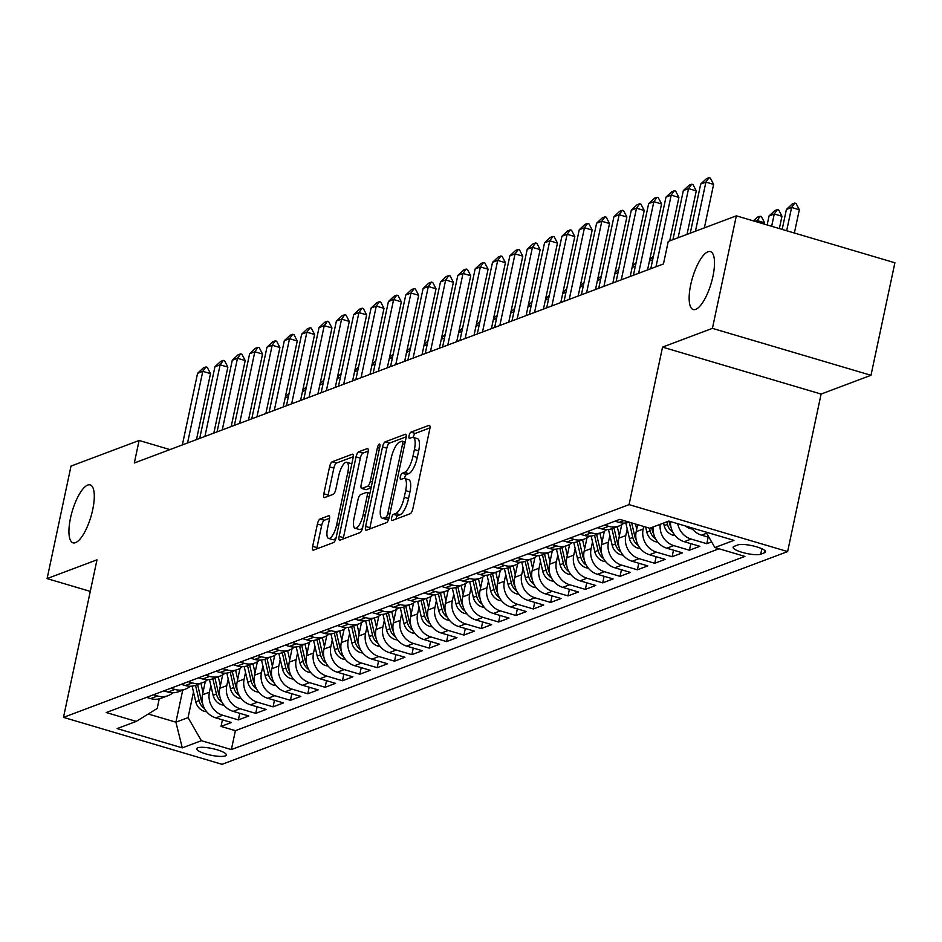 <?xml version="1.0" encoding="UTF-8"?>
<svg xmlns="http://www.w3.org/2000/svg" width="942" height="942" viewBox="0 0 942 942"><rect width="100%" height="100%" fill="white"/><g stroke="black" fill="none" stroke-linecap="round" stroke-linejoin="round"><path stroke-width="1.41" d="M391.613 517.876A3.25 1.048 -73.5 0 0 391.884 520.537A3.25 1.048 -73.5 0 0 392.143 520.526L410.241 513.72A4.639 1.495 -73.5 0 0 412.879 508.656L429.776 429.14A4.639 1.495 -73.5 0 0 429.387 425.337A4.639 1.495 -73.5 0 0 429.01 425.36L410.924 432.166A3.25 1.048 -73.5 0 0 409.075 435.71A3.25 1.048 -73.5 0 0 409.346 438.371A3.25 1.048 -73.5 0 0 409.605 438.348L411.948 437.477A14.825 4.781 -73.5 0 1 413.149 437.394A14.825 4.781 -73.5 0 1 414.398 449.558L412.985 456.187A14.825 4.781 -73.5 0 1 404.53 472.378L402.187 473.249A3.25 1.048 -73.5 0 0 400.338 476.793A3.25 1.048 -73.5 0 0 400.609 479.454A3.25 1.048 -73.5 0 0 400.88 479.443L403.211 478.56A14.825 4.781 -73.5 0 1 404.424 478.477A14.825 4.781 -73.5 0 1 405.661 490.641L404.248 497.27A14.825 4.781 -73.5 0 1 395.805 513.461L393.462 514.332A3.25 1.048 -73.5 0 0 391.613 517.876M429.976 427.88L415.21 433.438A3.25 1.048 -73.5 0 0 413.361 436.982A3.25 1.048 -73.5 0 0 413.279 437.429M413.149 437.394L417.436 438.654A14.825 4.781 -73.5 0 1 418.684 450.829L417.271 457.459A14.825 4.781 -73.5 0 1 408.816 473.638L406.473 474.521A3.25 1.048 -73.5 0 0 404.624 478.065A3.25 1.048 -73.5 0 0 404.542 478.512M92.716 509.693A30.215 9.738 -73.5 0 0 90.185 484.894A30.215 9.738 -73.5 0 0 70.509 518.041A30.215 9.738 -73.5 0 0 73.029 542.839A30.215 9.738 -73.5 0 0 92.716 509.693M712.929 276.406A30.215 9.738 -73.5 0 0 710.398 251.608A30.215 9.738 -73.5 0 0 690.721 284.755A30.215 9.738 -73.5 0 0 693.241 309.553A30.215 9.738 -73.5 0 0 712.929 276.406M225.232 755.92A15.107 3.391 -168 0 0 226.292 755.001A15.107 3.391 -168 0 0 214.682 749.114A15.107 3.391 -168 0 0 197.796 747.795A15.107 3.391 -168 0 0 196.737 748.713A15.107 3.391 -168 0 0 208.335 754.601A15.107 3.391 -168 0 0 225.232 755.92M320.045 518.983A4.639 1.495 -73.5 0 0 317.407 524.046L312.662 546.348A4.639 1.495 -73.5 0 0 313.05 550.152A4.639 1.495 -73.5 0 0 313.427 550.128L333.527 542.568A4.639 1.495 -73.5 0 0 336.164 537.517L353.062 458A4.639 1.495 -73.5 0 0 352.673 454.197A4.639 1.495 -73.5 0 0 352.296 454.221L332.208 461.78A4.639 1.495 -73.5 0 0 329.57 466.832L323.836 493.785A4.639 1.495 -73.5 0 0 324.225 497.588A4.639 1.495 -73.5 0 0 324.601 497.564L333.197 494.326A4.639 1.495 -73.5 0 0 335.847 489.263L338.684 475.898A12.399 3.992 -73.5 0 1 346.762 462.298A12.399 3.992 -73.5 0 1 347.798 472.472L336.671 524.824A12.399 3.992 -73.5 0 1 328.593 538.424A12.399 3.992 -73.5 0 1 327.557 528.25L329.406 519.525A4.639 1.495 -73.5 0 0 329.029 515.721A4.639 1.495 -73.5 0 0 328.652 515.745L320.045 518.983L324.331 520.255A4.639 1.495 -73.5 0 0 321.693 525.306L316.948 547.62A4.639 1.495 -73.5 0 0 316.748 548.88M96.979 559.842L47.1 578.6L71.015 466.09L139.11 440.479L134.329 462.981L663.462 263.948L668.243 241.446L736.338 215.836L712.423 328.358L662.544 347.115L629.056 504.629L63.491 717.368L96.979 559.842M365.626 526.437A4.639 1.495 -73.5 0 0 366.014 530.24A4.639 1.495 -73.5 0 0 366.391 530.205L386.479 522.657A4.639 1.495 -73.5 0 0 389.128 517.594L406.026 438.077A4.639 1.495 -73.5 0 0 405.637 434.274A4.639 1.495 -73.5 0 0 405.26 434.297L385.172 441.857A4.639 1.495 -73.5 0 0 382.523 446.92L365.626 526.437L369.912 527.697A4.639 1.495 -73.5 0 0 369.711 528.957M359.997 532.607L339.909 540.166A4.639 1.495 -73.5 0 1 339.532 540.19A4.639 1.495 -73.5 0 1 339.144 536.387L356.041 456.87A4.639 1.495 -73.5 0 1 358.69 451.819L367.286 448.58A4.639 1.495 -73.5 0 1 367.663 448.557A4.639 1.495 -73.5 0 1 368.051 452.36L361.198 484.612A4.639 1.495 -73.5 0 0 361.587 488.415A4.639 1.495 -73.5 0 0 361.963 488.38L367.663 486.237A4.639 1.495 -73.5 0 0 370.312 481.185L377.448 447.603A3.25 1.048 -73.5 0 1 379.555 444.047A3.25 1.048 -73.5 0 1 379.826 446.708L362.646 527.555A4.639 1.495 -73.5 0 1 359.997 532.607M222.43 719.841L221.029 726.423L231.438 722.502L215.8 717.875L222.736 715.261A18.887 17.368 -110.6 0 1 209.418 692.182L210.843 685.493M239.774 713.318L238.385 719.9L248.794 715.979L233.145 711.351L240.092 708.737A18.887 17.368 -110.6 0 1 226.775 685.658L228.188 678.97M257.131 706.783L255.729 713.365L266.139 709.456L250.501 704.828L257.437 702.214A18.887 17.368 -110.6 0 1 244.119 679.135L245.544 672.447M274.475 700.259L273.074 706.841L283.483 702.932L267.846 698.305L274.781 695.691A18.887 17.368 -110.6 0 1 261.464 672.612L262.889 665.923M291.82 693.736L290.43 700.318L300.839 696.409L285.19 691.769L292.138 689.167A18.887 17.368 -110.6 0 1 278.82 666.088L280.233 659.4M309.176 687.213L307.775 693.795L318.184 689.874L302.547 685.246L309.482 682.632A18.887 17.368 -110.6 0 1 296.165 659.565L297.59 652.865M326.521 680.689L325.12 687.271L335.529 683.35L319.891 678.723L326.827 676.109A18.887 17.368 -110.6 0 1 313.509 653.03L314.934 646.342M343.865 674.166L342.476 680.748L352.885 676.827L337.236 672.199L344.183 669.585A18.887 17.368 -110.6 0 1 330.866 646.506L332.279 639.818M361.222 667.631L359.82 674.213L370.23 670.304L354.592 665.676L361.528 663.062A18.887 17.368 -110.6 0 1 348.21 639.983L349.635 633.295M378.566 661.107L377.165 667.69L387.574 663.78L371.937 659.141L378.872 656.539A18.887 17.368 -110.6 0 1 365.555 633.46L366.98 626.771M395.911 654.584L394.521 661.166L404.93 657.257L389.282 652.618L396.229 650.015A18.887 17.368 -110.6 0 1 382.911 626.936L384.324 620.248M413.267 648.061L411.866 654.643L422.275 650.722L406.638 646.094L413.573 643.48A18.887 17.368 -110.6 0 1 400.256 620.401L401.681 613.713M430.612 641.537L429.211 648.12L439.62 644.198L423.982 639.571L430.918 636.957A18.887 17.368 -110.6 0 1 417.6 613.878L419.025 607.19M447.968 635.002L446.567 641.584L456.976 637.675L441.327 633.048L448.274 630.433A18.887 17.368 -110.6 0 1 434.957 607.354L436.37 600.666M465.313 628.479L463.911 635.061L474.321 631.152L458.683 626.524L465.619 623.91A18.887 17.368 -110.6 0 1 452.301 600.831L453.726 594.143M482.657 621.956L481.256 628.538L491.665 624.628L476.028 619.989L482.963 617.387A18.887 17.368 -110.6 0 1 469.646 594.308L471.071 587.62M500.014 615.432L498.612 622.014L509.021 618.093L493.373 613.466L500.32 610.852A18.887 17.368 -110.6 0 1 487.002 587.784L488.427 581.084M517.358 608.909L515.957 615.491L526.366 611.57L510.729 606.942L517.664 604.328A18.887 17.368 -110.6 0 1 504.347 581.249L505.772 574.561M534.703 602.385L533.302 608.968L543.711 605.047L528.073 600.419L535.009 597.805A18.887 17.368 -110.6 0 1 521.691 574.726L523.116 568.038M552.059 595.85L550.658 602.433L561.067 598.523L545.418 593.896L552.365 591.282A18.887 17.368 -110.6 0 1 539.048 568.203L540.472 561.514M569.404 589.327L568.002 595.909L578.412 592L562.774 587.361L569.71 584.758A18.887 17.368 -110.6 0 1 556.392 561.679L557.817 554.991M586.748 582.804L585.347 589.386L595.756 585.477L580.119 580.837L587.054 578.235A18.887 17.368 -110.6 0 1 573.737 555.156L575.162 548.468M604.105 576.28L602.703 582.862L613.112 578.941L597.463 574.314L604.411 571.7A18.887 17.368 -110.6 0 1 591.093 548.621L592.518 541.933M621.449 569.757L620.048 576.339L630.457 572.418L614.82 567.79L621.755 565.176A18.887 17.368 -110.6 0 1 608.438 542.097L609.863 535.409M638.794 563.222L637.393 569.804L647.802 565.895L632.164 561.267L639.1 558.653A18.887 17.368 -110.6 0 1 625.782 535.574L627.207 528.886M656.15 556.698L654.749 563.281L665.158 559.371L649.509 554.744L656.456 552.13A18.887 17.368 -110.6 0 1 643.139 529.051L643.692 526.46M673.495 550.175L672.093 556.757L682.503 552.848L666.865 548.209L673.801 545.606A18.887 17.368 -110.6 0 1 660.189 524.329M690.839 543.652L689.438 550.234L699.847 546.313L684.21 541.685L691.145 539.071A18.887 17.368 -110.6 0 1 677.745 523.717M708.196 537.128L706.794 543.711L711.634 541.885M215.8 717.875A18.887 17.368 69.4 0 1 202.483 694.796L205.332 681.36M233.145 711.351A18.887 17.368 69.4 0 1 219.827 688.272L222.689 674.837M250.501 704.828A18.887 17.368 69.4 0 1 237.184 681.749L240.033 668.314M267.846 698.305A18.887 17.368 69.4 0 1 254.528 675.226L257.378 661.79M285.19 691.769A18.887 17.368 69.4 0 1 271.873 668.69L274.734 655.267M302.547 685.246A18.887 17.368 69.4 0 1 289.229 662.167L292.079 648.732M319.891 678.723A18.887 17.368 69.4 0 1 306.574 655.644L309.435 642.208M337.236 672.199A18.887 17.368 69.4 0 1 323.918 649.12L326.78 635.685M354.592 665.676A18.887 17.368 69.4 0 1 341.275 642.597L344.124 629.162M371.937 659.141A18.887 17.368 69.4 0 1 358.619 636.074L361.481 622.638M389.282 652.618A18.887 17.368 69.4 0 1 375.964 629.539L378.825 616.115M406.638 646.094A18.887 17.368 69.4 0 1 393.32 623.015L396.17 609.58M423.982 639.571A18.887 17.368 69.4 0 1 410.665 616.492L413.526 603.057M441.327 633.048A18.887 17.368 69.4 0 1 428.009 609.969L430.871 596.533M458.683 626.524A18.887 17.368 69.4 0 1 445.366 603.445L448.215 590.01M476.028 619.989A18.887 17.368 69.4 0 1 462.71 596.91L465.572 583.487M493.373 613.466A18.887 17.368 69.4 0 1 480.055 590.387L482.916 576.951M510.729 606.942A18.887 17.368 69.4 0 1 497.411 583.863L500.261 570.428M528.073 600.419A18.887 17.368 69.4 0 1 514.756 577.34L517.617 563.905M545.418 593.896A18.887 17.368 69.4 0 1 532.1 570.817L534.962 557.381M562.774 587.361A18.887 17.368 69.4 0 1 549.457 564.293L552.306 550.858M580.119 580.837A18.887 17.368 69.4 0 1 566.801 557.758L569.663 544.335M597.463 574.314A18.887 17.368 69.4 0 1 584.146 551.235L587.007 537.8M614.82 567.79A18.887 17.368 69.4 0 1 601.502 544.712L604.352 531.276M632.164 561.267A18.887 17.368 69.4 0 1 618.847 538.188L621.708 524.753M649.509 554.744A18.887 17.368 69.4 0 1 636.191 531.665L637.675 524.682M737.939 544.912L734.124 546.348A14.636 3.285 -168 0 0 733.088 547.243A14.636 3.285 -168 0 0 744.333 552.942A14.636 3.285 -168 0 0 760.7 554.214L764.515 552.789A14.636 3.285 -168 0 0 765.54 551.894A14.636 3.285 -168 0 0 754.295 546.195A14.636 3.285 -168 0 0 737.939 544.912M629.056 504.629L787.63 551.576L222.065 764.315L63.491 717.368M221.029 726.423L235.394 730.674L231.367 749.573L744.887 556.416L714.884 547.538L705.958 532.065M231.367 749.573L201.376 740.695L182.289 747.866L117.149 728.59L136.225 721.407L106.234 712.529L619.754 519.372L649.744 528.25L668.832 521.079L733.971 540.355L714.884 547.538M146.528 697.363L150.661 698.587A18.887 17.368 69.4 0 0 161.129 698.269L168.076 695.655A18.887 17.368 -110.6 0 1 157.597 695.985L153.475 694.76M163.884 690.839L168.006 692.064A18.887 17.368 69.4 0 0 178.485 691.734L185.421 689.132A18.887 17.368 -110.6 0 1 174.941 689.45L170.82 688.237M181.229 684.316L185.35 685.541A18.887 17.368 69.4 0 0 195.83 685.211L202.765 682.597A18.887 17.368 -110.6 0 1 192.298 682.926L188.165 681.702M198.574 677.793L202.707 679.017A18.887 17.368 69.4 0 0 213.175 678.687L220.122 676.073A18.887 17.368 -110.6 0 1 209.642 676.403L205.521 675.178M215.93 671.269L220.051 672.482A18.887 17.368 69.4 0 0 230.531 672.164L237.466 669.55A18.887 17.368 -110.6 0 1 226.987 669.88L222.865 668.655M233.275 664.746L237.396 665.959A18.887 17.368 69.4 0 0 247.876 665.641L254.811 663.027A18.887 17.368 -110.6 0 1 244.343 663.356L240.21 662.132M250.619 658.211L254.752 659.435A18.887 17.368 69.4 0 0 265.22 659.106L272.167 656.503A18.887 17.368 -110.6 0 1 261.688 656.821L257.566 655.608M267.975 651.687L272.097 652.912A18.887 17.368 69.4 0 0 282.576 652.582L289.512 649.98A18.887 17.368 -110.6 0 1 279.032 650.298L274.911 649.073M285.32 645.164L289.441 646.389A18.887 17.368 69.4 0 0 299.921 646.059L306.857 643.445A18.887 17.368 -110.6 0 1 296.389 643.775L292.255 642.55M302.665 638.641L306.798 639.865A18.887 17.368 69.4 0 0 317.266 639.536L324.213 636.922A18.887 17.368 -110.6 0 1 313.733 637.251L309.612 636.027M320.021 632.117L324.142 633.33A18.887 17.368 69.4 0 0 334.622 633.012L341.557 630.398A18.887 17.368 -110.6 0 1 331.078 630.728L326.956 629.503M337.366 625.582L341.487 626.807A18.887 17.368 69.4 0 0 351.967 626.489L358.902 623.875A18.887 17.368 -110.6 0 1 348.434 624.205L344.301 622.98M354.71 619.059L358.843 620.283A18.887 17.368 69.4 0 0 369.311 619.954L376.258 617.351A18.887 17.368 -110.6 0 1 365.779 617.669L361.657 616.457M372.066 612.536L376.188 613.76A18.887 17.368 69.4 0 0 386.667 613.43L393.603 610.816A18.887 17.368 -110.6 0 1 383.123 611.146L379.002 609.921M389.411 606.012L393.532 607.237A18.887 17.368 69.4 0 0 404.012 606.907L410.947 604.293A18.887 17.368 -110.6 0 1 400.48 604.623L396.347 603.398M406.756 599.489L410.889 600.702A18.887 17.368 69.4 0 0 421.357 600.384L428.304 597.77A18.887 17.368 -110.6 0 1 417.824 598.099L413.703 596.875M424.112 592.965L428.233 594.178A18.887 17.368 69.4 0 0 438.713 593.86L445.648 591.246A18.887 17.368 -110.6 0 1 435.169 591.576L431.047 590.351M441.457 586.43L445.578 587.655A18.887 17.368 69.4 0 0 456.058 587.325L462.993 584.723A18.887 17.368 -110.6 0 1 452.525 585.041L448.392 583.828M458.801 579.907L462.934 581.132A18.887 17.368 69.4 0 0 473.402 580.802L480.349 578.2A18.887 17.368 -110.6 0 1 469.87 578.518L465.748 577.293M476.157 573.384L480.279 574.608A18.887 17.368 69.4 0 0 490.758 574.279L497.694 571.664A18.887 17.368 -110.6 0 1 487.214 571.994L483.093 570.77M493.502 566.86L497.623 568.085A18.887 17.368 69.4 0 0 508.103 567.755L515.038 565.141A18.887 17.368 -110.6 0 1 504.571 565.471L500.438 564.246M510.847 560.337L514.98 561.55A18.887 17.368 69.4 0 0 525.448 561.232L532.395 558.618A18.887 17.368 -110.6 0 1 521.915 558.947L517.794 557.723M528.203 553.802L532.324 555.026A18.887 17.368 69.4 0 0 542.804 554.708L549.739 552.094A18.887 17.368 -110.6 0 1 539.271 552.424L535.138 551.2M545.548 547.278L549.681 548.503A18.887 17.368 69.4 0 0 560.149 548.173L567.084 545.571A18.887 17.368 -110.6 0 1 556.616 545.889L552.483 544.676M562.892 540.755L567.025 541.98A18.887 17.368 69.4 0 0 577.493 541.65L584.44 539.036A18.887 17.368 -110.6 0 1 573.961 539.366L569.839 538.141M580.248 534.232L584.37 535.456A18.887 17.368 69.4 0 0 594.849 535.127L601.785 532.513A18.887 17.368 -110.6 0 1 591.317 532.842L587.184 531.618M597.593 527.708L601.726 528.921A18.887 17.368 69.4 0 0 612.194 528.603L619.129 525.989A18.887 17.368 -110.6 0 1 608.662 526.319L604.529 525.094M614.938 521.185L619.071 522.398A18.887 17.368 69.4 0 0 629.244 522.186L632.788 537.435A12.517 11.504 69.4 0 0 638.229 545.442L638.24 545.383M709.02 537.376L701.554 535.162A18.887 17.368 -110.6 0 1 691.499 527.791M706.794 543.711L691.145 539.071M689.438 550.234L673.801 545.606M672.093 556.757L656.456 552.13M654.749 563.281L639.1 558.653M637.393 569.804L621.755 565.176M620.048 576.339L604.411 571.7M602.703 582.862L587.054 578.235M585.347 589.386L569.71 584.758M568.002 595.909L552.365 591.282M550.658 602.433L535.009 597.805M533.302 608.968L517.664 604.328M515.957 615.491L500.32 610.852M498.612 622.014L482.963 617.387M481.256 628.538L465.619 623.91M463.911 635.061L448.274 630.433M446.567 641.584L430.918 636.957M429.211 648.12L413.573 643.48M411.866 654.643L396.229 650.015M394.521 661.166L378.872 656.539M377.165 667.69L361.528 663.062M359.82 674.213L344.183 669.585M342.476 680.748L326.827 676.109M325.12 687.271L309.482 682.632M307.775 693.795L292.138 689.167M290.43 700.318L274.781 695.691M273.074 706.841L257.437 702.214M255.729 713.365L240.092 708.737M238.385 719.9L222.736 715.261M235.394 730.674L719.017 548.762M182.724 690.145L175.907 722.184L188.059 717.616L193.499 692.029M662.544 347.115L821.106 394.062L870.985 375.293L712.423 328.358M870.985 375.293L894.9 262.783L736.338 215.836M47.1 578.6L90.267 591.388M821.106 394.062L787.63 551.576M169.913 449.593L139.11 440.479M148.259 714.001L175.907 722.184L182.289 747.866M159.245 698.846L157.196 708.478L136.225 721.407M623.993 523.104A18.887 17.368 -110.6 0 1 619.129 525.989M670.504 521.574A18.887 17.368 69.4 0 0 684.21 541.685M606.636 529.628A18.887 17.368 -110.6 0 1 601.785 532.513M653.253 526.931A18.887 17.368 69.4 0 0 666.865 548.209M589.292 536.151A18.887 17.368 -110.6 0 1 584.44 539.036M571.947 542.674A18.887 17.368 -110.6 0 1 567.084 545.571M554.591 549.21A18.887 17.368 -110.6 0 1 549.739 552.094M537.246 555.733A18.887 17.368 -110.6 0 1 532.395 558.618M519.902 562.256A18.887 17.368 -110.6 0 1 515.038 565.141M502.545 568.78A18.887 17.368 -110.6 0 1 497.694 571.664M485.201 575.303A18.887 17.368 -110.6 0 1 480.349 578.2M467.856 581.826A18.887 17.368 -110.6 0 1 462.993 584.723M450.5 588.361A18.887 17.368 -110.6 0 1 445.648 591.246M433.155 594.885A18.887 17.368 -110.6 0 1 428.304 597.77M415.811 601.408A18.887 17.368 -110.6 0 1 410.947 604.293M398.454 607.931A18.887 17.368 -110.6 0 1 393.603 610.816M381.11 614.455A18.887 17.368 -110.6 0 1 376.258 617.351M363.765 620.99A18.887 17.368 -110.6 0 1 358.902 623.875M346.409 627.513A18.887 17.368 -110.6 0 1 341.557 630.398M329.064 634.037A18.887 17.368 -110.6 0 1 324.213 636.922M311.72 640.56A18.887 17.368 -110.6 0 1 306.857 643.445M294.363 647.083A18.887 17.368 -110.6 0 1 289.512 649.98M277.019 653.607A18.887 17.368 -110.6 0 1 272.167 656.503M259.674 660.142A18.887 17.368 -110.6 0 1 254.811 663.027M242.318 666.665A18.887 17.368 -110.6 0 1 237.466 669.55M224.973 673.189A18.887 17.368 -110.6 0 1 220.122 676.073M207.629 679.712A18.887 17.368 -110.6 0 1 202.765 682.597M190.272 686.235A18.887 17.368 -110.6 0 1 185.421 689.132M172.928 692.77A18.887 17.368 -110.6 0 1 168.076 695.655M188.059 717.616L201.376 740.695M395.899 519.113A3.25 1.048 -73.5 0 1 397.748 515.604L400.079 514.721A14.825 4.781 -73.5 0 0 408.534 498.542L404.248 497.27M404.424 478.477L408.71 479.737A14.825 4.781 -73.5 0 1 409.947 491.912L408.534 498.542M406.226 436.817L389.458 443.129A4.639 1.495 -73.5 0 0 386.809 448.18L369.912 527.697M385.926 517.17A3.25 1.048 -73.5 0 0 387.774 513.625L402.611 443.835A3.25 1.048 -73.5 0 0 402.34 441.174A3.25 1.048 -73.5 0 0 402.069 441.186L399.608 442.116A14.825 4.781 -73.5 0 0 391.154 458.307L381.004 506.007A14.825 4.781 -73.5 0 0 382.252 518.182A14.825 4.781 -73.5 0 0 383.453 518.1L385.926 517.17L389.011 518.088M382.252 518.182L386.538 519.454A14.825 4.781 -73.5 0 0 387.739 519.372L383.453 518.1M388.752 518.983L387.739 519.372M368.251 451.1L362.976 453.09A4.639 1.495 -73.5 0 0 360.327 458.142L343.43 537.658A4.639 1.495 -73.5 0 0 343.229 538.918M365.567 489.451A4.639 1.495 -73.5 0 0 365.873 489.675A4.639 1.495 -73.5 0 0 366.25 489.652L371.089 487.838M354.086 518.076A12.399 3.992 -73.5 0 0 355.122 528.25A12.399 3.992 -73.5 0 0 363.188 514.65L367.109 496.198A4.639 1.495 -73.5 0 0 366.721 492.395A4.639 1.495 -73.5 0 0 366.356 492.419L360.645 494.574A4.639 1.495 -73.5 0 0 358.007 499.625L354.086 518.076M355.122 528.25L359.408 529.51A12.399 3.992 -73.5 0 0 362.646 527.508M329.606 518.265L324.331 520.255M328.593 538.424L332.879 539.695A12.399 3.992 -73.5 0 0 336.129 537.694M351.778 464.076A12.399 3.992 -73.5 0 0 351.048 463.57L346.762 462.298M353.262 456.74L336.494 463.04A4.639 1.495 -73.5 0 0 333.857 468.103L328.122 495.056A4.639 1.495 -73.5 0 0 327.922 496.304M794.377 233.027L799.322 209.76L791.61 207.475L786.405 209.43L782.166 229.401M786.405 209.43L792.163 204.049L794.765 203.06L796.049 203.448L799.322 209.76M786.664 230.743L791.61 207.475L794.765 203.06M690.251 233.169L700.695 184.055L706.453 178.662L709.055 177.685L705.899 182.1L713.612 184.385L704.369 227.858M700.695 184.055L705.899 182.1L695.455 231.214M709.055 177.685L710.339 178.073L713.612 184.385M692.452 529.039L690.074 528.603A12.517 11.504 -110.6 0 1 685.635 526.048M779.364 228.576L781.978 216.283L774.265 213.999L769.061 215.953L767.141 224.961M769.061 215.953L774.819 210.572L777.421 209.595L778.704 209.972L781.978 216.283M771.651 226.292L774.265 213.999L777.421 209.595M675.108 535.574L672.729 535.127A12.517 11.504 -110.6 0 1 664.192 525.624L663.592 523.045M671.01 527.273A12.517 11.504 -110.6 0 1 669.562 523.599L668.985 521.126M666.889 521.809L667.489 524.388A12.517 11.504 69.4 0 0 672.929 532.383L672.929 532.336M753.412 220.887L757.462 217.096L761.36 216.495L764.633 222.807L756.909 220.522L754.825 221.311M764.351 224.137L764.633 222.807M756.638 221.853L760.064 216.118M657.763 542.097L655.373 541.662A12.517 11.504 -110.6 0 1 646.836 532.148L645.647 527.037M653.666 533.796A12.517 11.504 -110.6 0 1 652.217 530.122L651.617 527.555M649.497 528.179L650.133 530.911A12.517 11.504 69.4 0 0 655.573 538.906L655.573 538.906M636.721 529.204L635.52 524.035M640.407 548.621L638.028 548.185A12.517 11.504 -110.6 0 1 629.491 538.671L625.829 522.987M636.309 540.319A12.517 11.504 -110.6 0 1 634.873 536.646L631.67 522.904M672.906 239.692L683.35 190.578L689.108 185.197L691.711 184.22L688.555 188.624L696.268 190.908L687.024 234.381M683.35 190.578L688.555 188.624L678.11 237.737M691.711 184.22L692.994 184.597L696.268 190.908M650.769 268.729L665.994 197.102L671.752 191.721L674.354 190.743L671.199 195.147L678.911 197.431L669.68 240.916M665.994 197.102L671.199 195.147L655.985 266.763M674.354 190.743L675.649 191.12L678.911 197.431M633.424 275.252L648.649 203.637L654.407 198.244L657.01 197.267L653.854 201.67L661.567 203.955L647.543 269.942M648.649 203.637L653.854 201.67L638.629 273.286M657.01 197.267L658.293 197.643L661.567 203.955M616.08 281.776L631.305 210.16L637.063 204.767L639.665 203.79L636.509 208.206L644.222 210.49L630.198 276.465M631.305 210.16L636.509 208.206L621.284 279.821M639.665 203.79L640.949 204.167L644.222 210.49M619.365 535.727L617.269 526.696M623.062 555.144L620.684 554.708A12.517 11.504 -110.6 0 1 612.147 545.194L608.485 529.51M618.965 546.843A12.517 11.504 -110.6 0 1 617.516 543.181L613.972 527.932M611.888 528.709L615.444 543.958A12.517 11.504 69.4 0 0 620.884 551.965L620.884 551.906M598.723 288.299L613.948 216.684L619.706 211.291L622.309 210.313L619.153 214.729L626.866 217.013L612.842 282.989M613.948 216.684L619.153 214.729L603.928 286.344M622.309 210.313L623.604 210.702L626.866 217.013M602.02 542.251L599.913 533.219M605.718 561.668L603.327 561.232A12.517 11.504 -110.6 0 1 594.791 551.729L591.14 536.033M601.62 553.366A12.517 11.504 -110.6 0 1 600.172 549.704L596.616 534.455M594.532 535.244L598.088 550.481A12.517 11.504 69.4 0 0 603.528 558.488L603.539 558.441M581.379 294.822L596.604 223.207L602.362 217.826L604.964 216.837L601.808 221.252L609.521 223.537L595.497 289.512M596.604 223.207L601.808 221.252L586.583 292.868M604.964 216.837L606.248 217.225L609.521 223.537M584.676 548.786L582.568 539.742M588.361 568.191L585.983 567.755A12.517 11.504 -110.6 0 1 577.446 558.253L573.784 542.557M584.264 559.901A12.517 11.504 -110.6 0 1 582.827 556.227L579.271 540.991M577.187 541.768L580.743 557.005A12.517 11.504 69.4 0 0 586.183 565.012L586.195 564.965M564.034 301.346L579.259 229.73L585.017 224.349L587.62 223.372L584.464 227.776L592.177 230.06L578.153 296.047M579.259 229.73L584.464 227.776L569.239 299.391M587.62 223.372L588.903 223.749L592.177 230.06M567.32 555.309L565.224 546.266M571.017 574.726L568.638 574.279A12.517 11.504 -110.6 0 1 560.101 564.776L556.439 549.08M566.919 566.425A12.517 11.504 -110.6 0 1 565.471 562.751L561.927 547.514M559.842 548.291L563.398 563.54A12.517 11.504 69.4 0 0 568.838 571.535L568.838 571.488M649.733 259.662L653.43 256.224M652.688 259.733L649.45 260.946M546.678 307.881L561.903 236.265L567.661 230.872L570.263 229.895L567.108 234.299L574.82 236.583L560.796 302.57M561.903 236.265L567.108 234.299L551.882 305.915M570.263 229.895L571.558 230.272L574.82 236.583M549.975 561.832L547.867 552.801M553.672 581.249L551.282 580.814A12.517 11.504 -110.6 0 1 542.745 571.299L539.095 555.615M549.575 572.948A12.517 11.504 -110.6 0 1 548.126 569.274L544.57 554.037M542.486 554.814L546.042 570.063A12.517 11.504 69.4 0 0 551.482 578.058L551.482 578.058M632.376 266.186L636.086 262.747M635.344 266.256L632.106 267.469M529.333 314.404L544.558 242.789L550.316 237.396L552.919 236.418L549.763 240.822L557.476 243.107L543.452 309.094M544.558 242.789L549.763 240.822L534.538 312.45M552.919 236.418L554.202 236.795L557.476 243.107M532.63 568.356L530.523 559.324M536.316 587.773L533.937 587.337A12.517 11.504 -110.6 0 1 525.4 577.823L521.738 562.139M532.218 579.471A12.517 11.504 -110.6 0 1 530.782 575.798L527.226 560.561M525.141 561.338L528.697 576.586A12.517 11.504 69.4 0 0 534.138 584.593L534.149 584.535M615.032 272.709L618.729 269.282M617.987 272.78L614.761 273.992M511.989 320.928L527.214 249.312L532.972 243.919L535.574 242.942L532.418 247.357L540.131 249.642L526.107 315.617M527.214 249.312L532.418 247.357L517.193 318.973M535.574 242.942L536.858 243.319L540.131 249.642M515.274 574.879L513.178 565.848M518.971 594.296L516.593 593.86A12.517 11.504 -110.6 0 1 508.056 584.346L504.394 568.662M514.874 585.995A12.517 11.504 -110.6 0 1 513.425 582.333L509.881 567.084M507.797 567.861L511.353 583.11A12.517 11.504 69.4 0 0 516.793 591.117L516.793 591.07M597.687 279.244L601.385 275.806M600.643 279.303L597.405 280.516M494.632 327.451L509.858 255.835L515.615 250.442L518.218 249.465L515.062 253.881L522.775 256.165L508.751 322.14M509.858 255.835L515.062 253.881L499.837 325.496M518.218 249.465L519.513 249.854L522.775 256.165M497.929 581.414L495.822 572.371M501.627 600.819L499.236 600.384A12.517 11.504 -110.6 0 1 490.7 590.881L487.049 575.185M497.529 592.53A12.517 11.504 -110.6 0 1 496.081 588.856L492.525 573.607M490.441 574.396L493.997 589.633A12.517 11.504 69.4 0 0 499.437 597.64L499.448 597.593M580.331 285.767L584.04 282.329M583.298 285.826L580.06 287.051M477.288 333.974L492.513 262.359L498.271 256.978L500.873 256L497.717 260.404L505.43 262.688L491.406 328.664M492.513 262.359L497.717 260.404L482.492 332.02M500.873 256L502.157 256.377L505.43 262.688M480.585 587.938L478.477 578.894M484.27 607.354L481.892 606.907A12.517 11.504 -110.6 0 1 473.355 597.405L469.693 581.709M480.173 599.053A12.517 11.504 -110.6 0 1 478.736 595.379L475.18 580.142M473.096 580.92L476.652 596.168A12.517 11.504 69.4 0 0 482.092 604.163L482.104 604.116M562.986 292.291L566.684 288.853M565.942 292.361L562.715 293.574M459.943 340.509L475.168 268.882L480.926 263.501L483.529 262.524L480.373 266.927L488.086 269.212L474.062 335.199M475.168 268.882L480.373 266.927L465.148 338.543M483.529 262.524L484.812 262.9L488.086 269.212M463.228 594.461L461.133 585.429M466.926 613.878L464.547 613.442A12.517 11.504 -110.6 0 1 456.01 603.928L452.348 588.244M462.828 605.576A12.517 11.504 -110.6 0 1 461.38 601.903L457.836 586.666M455.751 587.443L459.307 602.692A12.517 11.504 69.4 0 0 464.747 610.687L464.747 610.64M545.642 298.814L549.339 295.376M548.597 298.885L545.359 300.098M442.587 347.033L457.812 275.417L463.57 270.024L466.172 269.047L463.017 273.451L470.729 275.735L456.705 341.722M457.812 275.417L463.017 273.451L447.791 345.066M466.172 269.047L467.456 269.424L470.729 275.735M445.884 600.984L443.776 591.953M449.581 620.401L447.191 619.966A12.517 11.504 -110.6 0 1 438.654 610.451L435.004 594.767M445.484 612.1A12.517 11.504 -110.6 0 1 444.035 608.426L440.479 593.189M438.395 593.966L441.951 609.215A12.517 11.504 69.4 0 0 447.391 617.222L447.403 617.163M528.285 305.338L531.995 301.911M531.241 305.408L528.015 306.621M425.242 353.556L440.467 281.941L446.225 276.548L448.828 275.57L445.672 279.986L453.385 282.27L439.361 348.246M440.467 281.941L445.672 279.986L430.447 351.602M448.828 275.57L450.111 275.947L453.385 282.27M428.539 607.508L426.432 598.476M432.225 626.925L429.846 626.489A12.517 11.504 -110.6 0 1 421.31 616.975L417.647 601.29M428.127 618.623A12.517 11.504 -110.6 0 1 426.691 614.961L423.135 599.713M421.05 600.49L424.607 615.738A12.517 11.504 69.4 0 0 430.047 623.745L430.058 623.686M510.941 311.861L514.638 308.434M513.896 311.932L510.67 313.144M407.898 360.079L423.123 288.464L428.881 283.071L431.483 282.094L428.327 286.509L436.04 288.794L422.016 354.769M423.123 288.464L428.327 286.509L413.102 358.125M431.483 282.094L432.767 282.482L436.04 288.794M411.183 614.031L409.087 604.999M414.88 633.448L412.502 633.012A12.517 11.504 -110.6 0 1 403.965 623.51L400.303 607.814M410.783 625.147A12.517 11.504 -110.6 0 1 409.334 621.484L405.79 606.236M403.706 607.025L407.25 622.262A12.517 11.504 69.4 0 0 412.702 630.269L412.702 630.222M493.584 318.396L497.294 314.958M496.552 318.455L493.314 319.679M390.541 366.603L405.767 294.987L411.524 289.606L414.127 288.617L410.971 293.033L418.684 295.317L404.66 361.292M405.767 294.987L410.971 293.033L395.746 364.648M414.127 288.617L415.41 289.006L418.684 295.317M393.838 620.566L391.731 611.523M397.536 639.971L395.145 639.536A12.517 11.504 -110.6 0 1 386.609 630.033L382.958 614.337M393.438 631.682A12.517 11.504 -110.6 0 1 391.99 628.008L388.434 612.771M386.35 613.548L389.906 628.785A12.517 11.504 69.4 0 0 395.346 636.792L395.357 636.745M476.24 324.919L479.949 321.481M479.195 324.99L475.969 326.203M373.197 373.126L388.422 301.511L394.18 296.129L396.782 295.152L393.626 299.556L401.339 301.84L387.315 367.827M388.422 301.511L393.626 299.556L378.401 371.172M396.782 295.152L398.066 295.529L401.339 301.84M376.494 627.089L374.386 618.046M380.179 646.506L377.801 646.059A12.517 11.504 -110.6 0 1 369.264 636.557L365.602 620.86M376.082 638.205A12.517 11.504 -110.6 0 1 374.645 634.531L371.089 619.294M369.005 620.072L372.561 635.32A12.517 11.504 69.4 0 0 378.001 643.315L378.013 643.268M458.895 331.443L462.593 328.004M461.851 331.513L458.624 332.726M355.852 379.661L371.077 308.046L376.835 302.653L379.438 301.675L376.282 306.079L383.995 308.364L369.97 374.351M371.077 308.046L376.282 306.079L361.057 377.695M379.438 301.675L380.721 302.052L383.995 308.364M359.137 633.613L357.042 624.581M362.835 653.03L360.456 652.594A12.517 11.504 -110.6 0 1 351.919 643.08L348.257 627.396M358.737 644.728A12.517 11.504 -110.6 0 1 357.289 641.055L353.745 625.818M351.66 626.595L355.205 641.843A12.517 11.504 69.4 0 0 360.645 649.839L360.656 649.792M441.539 337.966L445.248 334.528M444.506 338.037L441.268 339.25M338.496 386.185L353.721 314.569L359.479 309.176L362.081 308.199L358.926 312.603L366.638 314.887L352.614 380.874M353.721 314.569L358.926 312.603L343.7 384.23M362.081 308.199L363.365 308.576L366.638 314.887M341.793 640.136L339.685 631.105M345.49 659.553L343.1 659.117A12.517 11.504 -110.6 0 1 334.563 649.603L330.913 633.919M341.393 651.252A12.517 11.504 -110.6 0 1 339.944 647.578L336.388 632.341M334.304 633.118L337.86 648.367A12.517 11.504 69.4 0 0 343.3 656.374L343.312 656.315M424.194 344.489L427.903 341.063M427.15 344.56L423.924 345.773M321.151 392.708L336.376 321.092L342.134 315.7L344.737 314.722L341.581 319.138L349.294 321.422L335.27 387.397M336.376 321.092L341.581 319.138L326.356 390.753M344.737 314.722L346.02 315.099L349.294 321.422M324.448 646.659L322.341 637.628M328.134 666.076L325.755 665.641A12.517 11.504 -110.6 0 1 317.218 656.127L313.556 640.442M324.036 657.775A12.517 11.504 -110.6 0 1 322.6 654.113L319.044 638.864M316.959 639.642L320.515 654.89A12.517 11.504 69.4 0 0 325.956 662.897L325.967 662.85M406.85 351.025L410.547 347.586M409.805 351.083L406.579 352.296M303.807 399.231L319.032 327.616L324.79 322.223L327.392 321.246L324.236 325.661L331.949 327.946L317.925 393.921M319.032 327.616L324.236 325.661L309.011 397.277M327.392 321.246L328.676 321.634L331.949 327.946M307.092 653.195L304.984 644.151M310.789 672.6L308.411 672.164A12.517 11.504 -110.6 0 1 299.874 662.662L296.212 646.966M306.692 664.31A12.517 11.504 -110.6 0 1 305.243 660.636L301.699 645.388M299.615 646.177L303.159 661.414A12.517 11.504 69.4 0 0 308.599 669.421L308.611 669.373M389.493 357.548L393.203 354.11M392.461 357.607L389.223 358.831M286.45 405.755L301.675 334.139L307.433 328.758L310.036 327.781L306.88 332.185L314.593 334.469L300.569 400.444M301.675 334.139L306.88 332.185L291.655 403.8M310.036 327.781L311.319 328.157L314.593 334.469M289.747 659.718L287.64 650.675M293.445 679.135L291.054 678.687A12.517 11.504 -110.6 0 1 282.518 669.185L278.867 653.489M289.335 670.834A12.517 11.504 -110.6 0 1 287.899 667.16L284.343 651.923M282.259 652.7L285.815 667.949A12.517 11.504 69.4 0 0 291.255 675.944L291.266 675.897M372.149 364.071L375.858 360.633M375.104 364.142L371.878 365.355M269.106 412.29L284.331 340.663L290.089 335.281L292.691 334.304L289.535 338.708L297.248 340.992L283.224 406.979M284.331 340.663L289.535 338.708L274.31 410.323M292.691 334.304L293.975 334.681L297.248 340.992M272.403 666.241L270.295 657.21M276.088 685.658L273.71 685.223A12.517 11.504 -110.6 0 1 265.173 675.708L261.511 660.024M271.991 677.357A12.517 11.504 -110.6 0 1 270.554 673.683L266.998 658.446M264.914 659.223L268.47 674.472A12.517 11.504 69.4 0 0 273.91 682.467L273.922 682.42M354.804 370.595L358.502 367.156M357.76 370.665L354.533 371.878M251.761 418.813L266.975 347.198L272.744 341.805L275.347 340.827L272.179 345.231L279.904 347.516L265.88 413.503M266.975 347.198L272.179 345.231L256.966 416.847M275.347 340.827L276.63 341.204L279.904 347.516M255.046 672.765L252.939 663.733M258.744 692.182L256.354 691.746A12.517 11.504 -110.6 0 1 247.828 682.232L244.166 666.547M254.646 683.88A12.517 11.504 -110.6 0 1 253.198 680.206L249.654 664.97M247.569 665.747L251.114 680.995A12.517 11.504 69.4 0 0 256.554 689.002L256.565 688.943M337.448 377.118L341.157 373.691M340.415 377.189L337.177 378.401M234.405 425.337L249.63 353.721L255.388 348.328L257.99 347.351L254.835 351.766L262.547 354.051L248.523 420.026M249.63 353.721L254.835 351.766L239.609 423.382M257.99 347.351L259.274 347.728L262.547 354.051M237.702 679.288L235.594 670.257M241.399 698.705L239.009 698.269A12.517 11.504 -110.6 0 1 230.472 688.755L226.822 673.071M237.29 690.404A12.517 11.504 -110.6 0 1 235.853 686.742L232.297 671.493M230.213 672.27L233.769 687.519A12.517 11.504 69.4 0 0 239.209 695.526L239.221 695.467M320.103 383.641L323.812 380.215M323.059 383.712L319.833 384.925M217.06 431.86L232.285 360.244L238.043 354.851L240.646 353.874L237.49 358.29L245.203 360.574L231.179 426.549M232.285 360.244L237.49 358.29L222.265 429.905M240.646 353.874L241.929 354.263L245.203 360.574M220.357 685.811L218.25 676.78M224.043 705.228L221.664 704.793A12.517 11.504 -110.6 0 1 213.127 695.29L209.465 679.594M219.945 696.927A12.517 11.504 -110.6 0 1 218.509 693.265L214.953 678.016M212.868 678.805L216.425 694.042A12.517 11.504 69.4 0 0 221.865 702.049L221.876 702.002M302.759 390.176L306.456 386.738M305.714 390.235L302.488 391.46M199.716 438.383L214.929 366.768L220.699 361.387L223.301 360.397L220.134 364.813L227.858 367.097L213.834 433.073M214.929 366.768L220.134 364.813L204.92 436.429M223.301 360.397L224.585 360.786L227.858 367.097M203.001 692.346L200.893 683.303M206.698 711.752L204.308 711.316A12.517 11.504 -110.6 0 1 195.771 701.814L192.121 686.117M202.601 703.462A12.517 11.504 -110.6 0 1 201.152 699.788L197.608 684.551M195.524 685.329L199.068 700.565A12.517 11.504 69.4 0 0 204.508 708.572L204.52 708.525M285.402 396.7L289.112 393.261M288.37 396.77L285.132 397.983M182.359 444.907L197.585 373.291L203.342 367.91L205.945 366.933L202.789 371.336L210.502 373.621L196.478 439.608M197.585 373.291L202.789 371.336L187.564 442.952M205.945 366.933L207.228 367.309L210.502 373.621M202.483 694.796L209.418 692.182M219.827 688.272L226.775 685.658M237.184 681.749L244.119 679.135M254.528 675.226L261.464 672.612M271.873 668.69L278.82 666.088M289.229 662.167L296.165 659.565M306.574 655.644L313.509 653.03M323.918 649.12L330.866 646.506M341.275 642.597L348.21 639.983M358.619 636.074L365.555 633.46M375.964 629.539L382.911 626.936M393.32 623.015L400.256 620.401M410.665 616.492L417.6 613.878M428.009 609.969L434.957 607.354M445.366 603.445L452.301 600.831M462.71 596.91L469.646 594.308M480.055 590.387L487.002 587.784M497.411 583.863L504.347 581.249M514.756 577.34L521.691 574.726M532.1 570.817L539.048 568.203M549.457 564.293L556.392 561.679M566.801 557.758L573.737 555.156M584.146 551.235L591.093 548.621M601.502 544.712L608.438 542.097M618.847 538.188L625.782 535.574M636.191 531.665L643.139 529.051M150.661 698.587L157.597 695.985M168.006 692.064L174.941 689.45M185.35 685.541L192.298 682.926M202.707 679.017L209.642 676.403M220.051 672.482L226.987 669.88M237.396 665.959L244.343 663.356M254.752 659.435L261.688 656.821M272.097 652.912L279.032 650.298M289.441 646.389L296.389 643.775M306.798 639.865L313.733 637.251M324.142 633.33L331.078 630.728M341.487 626.807L348.434 624.205M358.843 620.283L365.779 617.669M376.188 613.76L383.123 611.146M393.532 607.237L400.48 604.623M410.889 600.702L417.824 598.099M428.233 594.178L435.169 591.576M445.578 587.655L452.525 585.041M462.934 581.132L469.87 578.518M480.279 574.608L487.214 571.994M497.623 568.085L504.571 565.471M514.98 561.55L521.915 558.947M532.324 555.026L539.271 552.424M549.681 548.503L556.616 545.889M567.025 541.98L573.961 539.366M584.37 535.456L591.317 532.842M601.726 528.921L608.662 526.319M619.071 522.398L623.875 520.596M701.554 535.162L706.641 533.254M764.963 550.658L764.515 552.789M761.854 548.75L760.7 554.214M400.079 514.721L395.805 513.461M409.947 491.912L405.661 490.641M406.473 474.521L402.187 473.249M408.816 473.638L404.53 472.378M417.271 457.459L412.985 456.187M418.684 450.829L414.398 449.558M415.21 433.438L410.924 432.166M429.693 425.56L429.01 425.36M397.748 515.604L393.462 514.332M386.809 448.18L382.523 446.92M389.458 443.129L385.172 441.857M405.943 434.498L405.26 434.297M389.835 514.238L387.774 513.625M404.671 444.447L402.611 443.835M405.166 442.104L402.552 441.327M343.43 537.658L339.144 536.387M360.327 458.142L356.041 456.87M362.976 453.09L358.69 451.819M367.969 448.781L367.286 448.58M366.25 489.652L361.963 488.38M371.207 487.285L367.663 486.237M372.373 481.798L370.312 481.185M379.508 448.215L377.448 447.603M365.26 515.25L363.188 514.65M369.182 496.811L367.109 496.198M329.323 515.957L328.652 515.745M338.731 525.436L336.671 524.824M349.859 473.084L347.798 472.472M328.122 495.056L323.836 493.785M333.857 468.103L329.57 466.832M336.494 463.04L332.208 461.78M352.979 454.421L352.296 454.221M316.948 547.62L312.662 546.348M321.693 525.306L317.407 524.046M690.333 528.65L691.746 528.121M672.977 535.186L674.39 534.644M669.562 523.599L670.48 523.257M664.192 525.624L667.489 524.388M655.632 541.709L657.045 541.179M652.217 530.122L653.136 529.781M646.836 532.148L650.133 530.911M638.287 548.232L639.7 547.702M634.873 536.646L635.779 536.304M629.491 538.671L632.788 537.435M620.931 554.756L622.344 554.226M617.516 543.181L618.435 542.827M612.147 545.194L615.444 543.958M603.587 561.279L604.999 560.749M600.172 549.704L601.09 549.363M594.791 551.729L598.088 550.481M586.242 567.802L587.655 567.272M582.827 556.227L583.734 555.886M577.446 558.253L580.743 557.005M568.886 574.337L570.299 573.796M565.471 562.751L566.389 562.409M560.101 564.776L563.398 563.54M551.541 580.861L552.954 580.331M548.126 569.274L549.045 568.933M542.745 571.299L546.042 570.063M534.196 587.384L535.609 586.854M530.782 575.798L531.688 575.456M525.4 577.823L528.697 576.586M516.84 593.907L518.253 593.378M513.425 582.333L514.344 581.979M508.056 584.346L511.353 583.11M499.495 600.431L500.908 599.901M496.081 588.856L496.999 588.514M490.7 590.881L493.997 589.633M482.151 606.966L483.564 606.424M478.736 595.379L479.643 595.038M473.355 597.405L476.652 596.168M464.795 613.489L466.208 612.959M461.38 601.903L462.298 601.561M456.01 603.928L459.307 602.692M447.45 620.013L448.863 619.483M444.035 608.426L444.954 608.085M438.654 610.451L441.951 609.215M430.105 626.536L431.518 626.006M426.691 614.961L427.597 614.608M421.31 616.975L424.607 615.738M412.749 633.059L414.162 632.529M409.334 621.484L410.253 621.143M403.965 623.51L407.25 622.262M395.404 639.583L396.817 639.053M391.99 628.008L392.908 627.666M386.609 630.033L389.906 628.785M378.06 646.118L379.473 645.576M374.645 634.531L375.552 634.19M369.264 636.557L372.561 635.32M360.704 652.641L362.117 652.111M357.289 641.055L358.207 640.713M351.919 643.08L355.205 641.843M343.359 659.164L344.772 658.635M339.944 647.578L340.863 647.236M334.563 649.603L337.86 648.367M326.014 665.688L327.427 665.158M322.6 654.113L323.506 653.76M317.218 656.127L320.515 654.89M308.658 672.211L310.071 671.681M305.243 660.636L306.162 660.295M299.874 662.662L303.159 661.414M291.313 678.746L292.726 678.205M287.899 667.16L288.817 666.818M282.518 669.185L285.815 667.949M273.969 685.27L275.382 684.74M270.554 673.683L271.461 673.342M265.173 675.708L268.47 674.472M256.613 691.793L258.026 691.263M253.198 680.206L254.116 679.865M247.828 682.232L251.114 680.995M239.268 698.316L240.681 697.787M235.853 686.742L236.772 686.388M230.472 688.755L233.769 687.519M221.923 704.84L223.336 704.31M218.509 693.265L219.415 692.923M213.127 695.29L216.425 694.042M204.567 711.363L205.98 710.833M201.152 699.788L202.071 699.447M195.771 701.814L199.068 700.565M405.19 442.01L402.34 441.174M365.873 489.675L361.587 488.415M369.912 493.337L366.721 492.395"/></g></svg>
